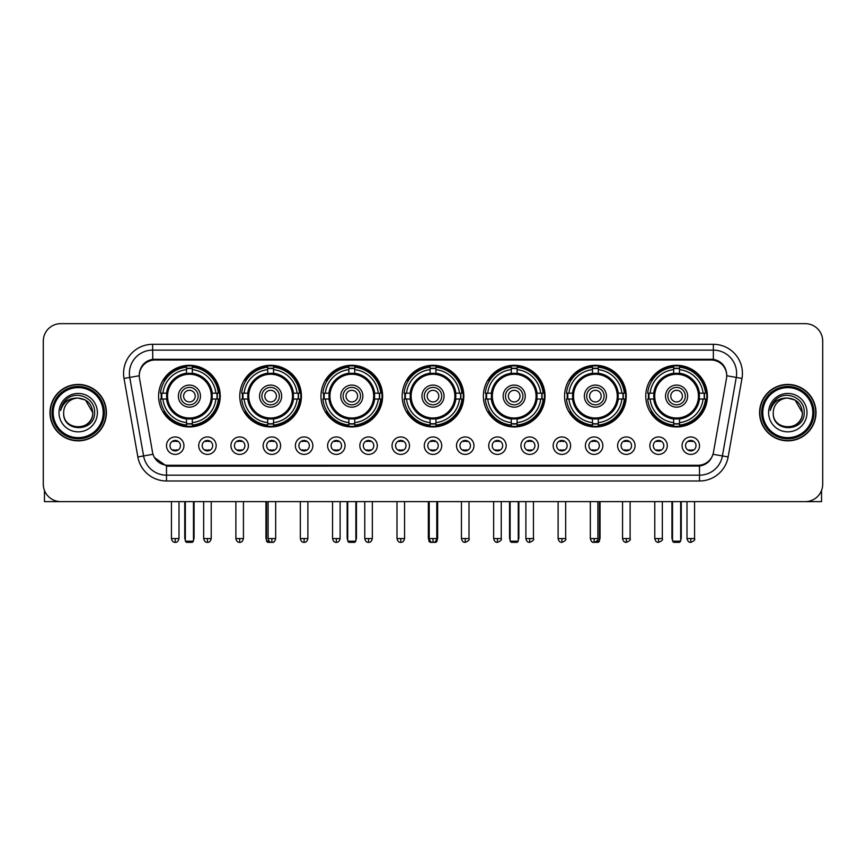 <?xml version="1.0" encoding="UTF-8"?>
<svg xmlns="http://www.w3.org/2000/svg" width="866" height="866" viewBox="0 0 866 866"><rect width="100%" height="100%" fill="white"/><g stroke="black" fill="none" stroke-linecap="round" stroke-linejoin="round"><path stroke-width="1.3" d="M483.369 396.119A30.83 30.83 0 0 0 514.198 426.949A30.83 30.83 0 0 0 545.028 396.119A30.83 30.83 0 0 0 514.198 365.3A30.83 30.83 0 0 0 483.369 396.119M239.774 396.119A30.83 30.83 0 0 0 270.603 426.949A30.83 30.83 0 0 0 301.433 396.119A30.83 30.83 0 0 0 270.603 365.3A30.83 30.83 0 0 0 239.774 396.119M320.972 396.119A30.83 30.83 0 0 0 351.802 426.949A30.83 30.83 0 0 0 382.631 396.119A30.83 30.83 0 0 0 351.802 365.3A30.83 30.83 0 0 0 320.972 396.119M402.17 396.119A30.83 30.83 0 0 0 433 426.949A30.83 30.83 0 0 0 463.83 396.119A30.83 30.83 0 0 0 433 365.3A30.83 30.83 0 0 0 402.17 396.119M564.567 396.119A30.83 30.83 0 0 0 595.397 426.949A30.83 30.83 0 0 0 626.226 396.119A30.83 30.83 0 0 0 595.397 365.3A30.83 30.83 0 0 0 564.567 396.119M645.765 396.119A30.83 30.83 0 0 0 676.595 426.949A30.83 30.83 0 0 0 707.414 396.119A30.83 30.83 0 0 0 676.595 365.3A30.83 30.83 0 0 0 645.765 396.119M158.586 396.119A30.83 30.83 0 0 0 189.405 426.949A30.83 30.83 0 0 0 220.235 396.119A30.83 30.83 0 0 0 189.405 365.3A30.83 30.83 0 0 0 158.586 396.119M216.164 445.676A8.725 8.725 0 0 1 207.439 454.401A8.725 8.725 0 0 1 198.715 445.676A8.725 8.725 0 0 1 207.439 436.951A8.725 8.725 0 0 1 216.164 445.676M202.2 445.676A5.239 5.239 0 0 0 207.439 450.915A5.239 5.239 0 0 0 212.679 445.676A5.239 5.239 0 0 0 207.439 440.448A5.239 5.239 0 0 0 202.2 445.676M248.39 445.676A8.725 8.725 0 0 1 239.666 454.401A8.725 8.725 0 0 1 230.941 445.676A8.725 8.725 0 0 1 239.666 436.951A8.725 8.725 0 0 1 248.39 445.676M234.426 445.676A5.239 5.239 0 0 0 239.666 450.915A5.239 5.239 0 0 0 244.894 445.676A5.239 5.239 0 0 0 239.666 440.448A5.239 5.239 0 0 0 234.426 445.676M280.606 445.676A8.725 8.725 0 0 1 271.881 454.401A8.725 8.725 0 0 1 263.156 445.676A8.725 8.725 0 0 1 271.881 436.951A8.725 8.725 0 0 1 280.606 445.676M266.652 445.676A5.239 5.239 0 0 0 271.881 450.915A5.239 5.239 0 0 0 277.12 445.676A5.239 5.239 0 0 0 271.881 440.448A5.239 5.239 0 0 0 266.652 445.676M312.832 445.676A8.725 8.725 0 0 1 304.107 454.401A8.725 8.725 0 0 1 295.382 445.676A8.725 8.725 0 0 1 304.107 436.951A8.725 8.725 0 0 1 312.832 445.676M298.878 445.676A5.239 5.239 0 0 0 304.107 450.915A5.239 5.239 0 0 0 309.346 445.676A5.239 5.239 0 0 0 304.107 440.448A5.239 5.239 0 0 0 298.878 445.676M345.058 445.676A8.725 8.725 0 0 1 336.333 454.401A8.725 8.725 0 0 1 327.608 445.676A8.725 8.725 0 0 1 336.333 436.951A8.725 8.725 0 0 1 345.058 445.676M331.093 445.676A5.239 5.239 0 0 0 336.333 450.915A5.239 5.239 0 0 0 341.561 445.676A5.239 5.239 0 0 0 336.333 440.448A5.239 5.239 0 0 0 331.093 445.676M377.284 445.676A8.725 8.725 0 0 1 368.559 454.401A8.725 8.725 0 0 1 359.834 445.676A8.725 8.725 0 0 1 368.559 436.951A8.725 8.725 0 0 1 377.284 445.676M363.319 445.676A5.239 5.239 0 0 0 368.559 450.915A5.239 5.239 0 0 0 373.787 445.676A5.239 5.239 0 0 0 368.559 440.448A5.239 5.239 0 0 0 363.319 445.676M409.499 445.676A8.725 8.725 0 0 1 400.774 454.401A8.725 8.725 0 0 1 392.049 445.676A8.725 8.725 0 0 1 400.774 436.951A8.725 8.725 0 0 1 409.499 445.676M395.546 445.676A5.239 5.239 0 0 0 400.774 450.915A5.239 5.239 0 0 0 406.013 445.676A5.239 5.239 0 0 0 400.774 440.448A5.239 5.239 0 0 0 395.546 445.676M441.725 445.676A8.725 8.725 0 0 1 433 454.401A8.725 8.725 0 0 1 424.275 445.676A8.725 8.725 0 0 1 433 436.951A8.725 8.725 0 0 1 441.725 445.676M427.761 445.676A5.239 5.239 0 0 0 433 450.915A5.239 5.239 0 0 0 438.239 445.676A5.239 5.239 0 0 0 433 440.448A5.239 5.239 0 0 0 427.761 445.676M473.951 445.676A8.725 8.725 0 0 1 465.226 454.401A8.725 8.725 0 0 1 456.501 445.676A8.725 8.725 0 0 1 465.226 436.951A8.725 8.725 0 0 1 473.951 445.676M459.987 445.676A5.239 5.239 0 0 0 465.226 450.915A5.239 5.239 0 0 0 470.455 445.676A5.239 5.239 0 0 0 465.226 440.448A5.239 5.239 0 0 0 459.987 445.676M506.166 445.676A8.725 8.725 0 0 1 497.441 454.401A8.725 8.725 0 0 1 488.716 445.676A8.725 8.725 0 0 1 497.441 436.951A8.725 8.725 0 0 1 506.166 445.676M492.213 445.676A5.239 5.239 0 0 0 497.441 450.915A5.239 5.239 0 0 0 502.681 445.676A5.239 5.239 0 0 0 497.441 440.448A5.239 5.239 0 0 0 492.213 445.676M538.392 445.676A8.725 8.725 0 0 1 529.667 454.401A8.725 8.725 0 0 1 520.942 445.676A8.725 8.725 0 0 1 529.667 436.951A8.725 8.725 0 0 1 538.392 445.676M524.439 445.676A5.239 5.239 0 0 0 529.667 450.915A5.239 5.239 0 0 0 534.907 445.676A5.239 5.239 0 0 0 529.667 440.448A5.239 5.239 0 0 0 524.439 445.676M570.618 445.676A8.725 8.725 0 0 1 561.893 454.401A8.725 8.725 0 0 1 553.168 445.676A8.725 8.725 0 0 1 561.893 436.951A8.725 8.725 0 0 1 570.618 445.676M556.654 445.676A5.239 5.239 0 0 0 561.893 450.915A5.239 5.239 0 0 0 567.122 445.676A5.239 5.239 0 0 0 561.893 440.448A5.239 5.239 0 0 0 556.654 445.676M602.844 445.676A8.725 8.725 0 0 1 594.119 454.401A8.725 8.725 0 0 1 585.394 445.676A8.725 8.725 0 0 1 594.119 436.951A8.725 8.725 0 0 1 602.844 445.676M588.88 445.676A5.239 5.239 0 0 0 594.119 450.915A5.239 5.239 0 0 0 599.348 445.676A5.239 5.239 0 0 0 594.119 440.448A5.239 5.239 0 0 0 588.88 445.676M635.059 445.676A8.725 8.725 0 0 1 626.335 454.401A8.725 8.725 0 0 1 617.61 445.676A8.725 8.725 0 0 1 626.335 436.951A8.725 8.725 0 0 1 635.059 445.676M621.106 445.676A5.239 5.239 0 0 0 626.335 450.915A5.239 5.239 0 0 0 631.574 445.676A5.239 5.239 0 0 0 626.335 440.448A5.239 5.239 0 0 0 621.106 445.676M667.285 445.676A8.725 8.725 0 0 1 658.561 454.401A8.725 8.725 0 0 1 649.836 445.676A8.725 8.725 0 0 1 658.561 436.951A8.725 8.725 0 0 1 667.285 445.676M653.321 445.676A5.239 5.239 0 0 0 658.561 450.915A5.239 5.239 0 0 0 663.8 445.676A5.239 5.239 0 0 0 658.561 440.448A5.239 5.239 0 0 0 653.321 445.676M699.512 445.676A8.725 8.725 0 0 1 690.787 454.401A8.725 8.725 0 0 1 682.062 445.676A8.725 8.725 0 0 1 690.787 436.951A8.725 8.725 0 0 1 699.512 445.676M685.547 445.676A5.239 5.239 0 0 0 690.787 450.915A5.239 5.239 0 0 0 696.015 445.676A5.239 5.239 0 0 0 690.787 440.448A5.239 5.239 0 0 0 685.547 445.676M183.938 445.676A8.725 8.725 0 0 1 175.213 454.401A8.725 8.725 0 0 1 166.489 445.676A8.725 8.725 0 0 1 175.213 436.951A8.725 8.725 0 0 1 183.938 445.676M169.985 445.676A5.239 5.239 0 0 0 175.213 450.915A5.239 5.239 0 0 0 180.453 445.676A5.239 5.239 0 0 0 175.213 440.448A5.239 5.239 0 0 0 169.985 445.676M139.513 378.431A15.707 15.707 0 0 1 154.971 360.007L711.029 360.007A15.707 15.707 0 0 1 726.487 378.431L713.465 452.301A15.707 15.707 0 0 1 697.996 465.28L168.004 465.28A15.707 15.707 0 0 1 152.535 452.301L139.513 378.431M161.347 399.031A28.21 28.21 0 0 1 161.347 393.218M648.537 399.031A28.21 28.21 0 0 1 648.537 393.218M567.338 399.031A28.21 28.21 0 0 1 567.338 393.218M404.942 399.031A28.21 28.21 0 0 1 404.942 393.218M323.743 399.031A28.21 28.21 0 0 1 323.743 393.218M242.545 399.031A28.21 28.21 0 0 1 242.545 393.218M486.14 399.031A28.21 28.21 0 0 1 486.14 393.218M49.99 412.638A28.21 28.21 0 0 0 78.2 440.848A28.21 28.21 0 0 0 106.41 412.638A28.21 28.21 0 0 0 78.2 384.428A28.21 28.21 0 0 0 49.99 412.638M759.59 412.638A28.21 28.21 0 0 0 787.8 440.848A28.21 28.21 0 0 0 816.01 412.638A28.21 28.21 0 0 0 787.8 384.428A28.21 28.21 0 0 0 759.59 412.638M139.339 373.387L139.296 375.736L139.339 373.387C140.552 365.647 144.99 360.96 152.643 359.303L713.357 359.303C720.999 360.949 725.437 365.636 726.661 373.387L726.704 375.736M152.643 344.3L713.357 344.3A29.087 29.087 0 0 1 741.989 378.431L728.144 456.956A29.087 29.087 0 0 1 699.501 480.987L166.499 480.987A29.087 29.087 0 0 1 137.856 456.956L124.011 378.431A29.087 29.087 0 0 1 152.643 344.3L152.643 350.113L713.357 350.113A23.263 23.263 0 0 1 736.262 377.424L722.417 455.938A23.263 23.263 0 0 1 699.501 475.174L166.499 475.174A23.263 23.263 0 0 1 143.583 455.938L129.738 377.424A23.263 23.263 0 0 1 152.643 350.113L152.773 359.282M143.529 364.077L147.707 360.916M147.848 360.841L151.907 359.433M699.501 480.987L699.501 466.049C706.418 464.901 710.889 460.972 712.924 454.271C710.899 460.972 706.429 464.89 699.501 466.049L168.307 466.157L166.499 466.049L154.245 457.432M725.156 367.996L726.661 373.387M822.7 341.096A17.45 17.45 0 0 0 805.25 323.657L60.75 323.657A17.45 17.45 0 0 0 43.3 341.096L43.3 484.181A17.45 17.45 0 0 0 60.75 501.63L805.25 501.63A17.45 17.45 0 0 0 822.7 484.181L822.7 341.096L822.7 484.181M712.989 454.282L722.417 455.938L736.262 377.424L741.989 378.431M43.3 341.096L43.3 484.181M805.25 323.657L60.75 323.657M60.75 501.63L805.25 501.63M44.458 490.448L44.458 501.63L111.931 501.63M103.206 412.638A25.006 25.006 0 0 0 78.2 387.632A25.006 25.006 0 0 0 53.183 412.638A25.006 25.006 0 0 0 78.2 437.655A25.006 25.006 0 0 0 103.206 412.638M104.375 412.638A26.175 26.175 0 0 0 78.2 386.463A26.175 26.175 0 0 0 52.025 412.638A26.175 26.175 0 0 0 78.2 438.813A26.175 26.175 0 0 0 104.375 412.638M106.117 412.638A27.918 27.918 0 0 0 78.2 384.72A27.918 27.918 0 0 0 50.282 412.638A27.918 27.918 0 0 0 78.2 440.567A27.918 27.918 0 0 0 106.117 412.638M92.738 412.638C91.872 403.805 87.033 398.966 78.2 398.1L85.474 400.049L92.738 412.638L85.474 400.049L78.2 398.1L85.474 400.049L92.738 412.638L85.474 400.049L78.2 398.1L85.474 400.049L92.738 412.638C93.625 431.398 62.763 431.398 63.662 412.638C62.363 432.827 95.26 432.372 94.578 412.638C95.661 398.793 77.507 389.992 67.05 398.912C63.402 401.954 61.27 405.829 60.642 410.527C63.38 401.867 69.237 397.721 78.2 398.1L85.474 400.049L92.738 412.638C93.625 431.398 62.763 431.398 63.662 412.638C62.763 431.398 93.625 431.398 92.738 412.638C93.625 431.398 62.763 431.398 63.662 412.638C62.763 431.398 93.625 431.398 92.738 412.638C93.625 431.398 62.763 431.398 63.662 412.638C62.763 431.398 93.625 431.398 92.738 412.638C93.625 431.398 62.763 431.398 63.662 412.638C62.763 431.398 93.625 431.398 92.738 412.638C93.625 431.398 62.763 431.398 63.662 412.638C62.763 431.398 93.625 431.398 92.738 412.638C93.625 431.398 62.763 431.398 63.662 412.638C62.763 431.398 93.625 431.398 92.738 412.638C93.625 431.398 62.763 431.398 63.662 412.638A14.538 14.538 0 0 1 78.2 398.1L85.474 400.049L92.738 412.638C93.322 423.929 78.806 431.43 69.951 424.621M59.007 412.638A19.193 19.193 0 0 0 78.2 431.842A19.193 19.193 0 0 0 97.393 412.638A19.193 19.193 0 0 0 78.2 393.445A19.193 19.193 0 0 0 59.007 412.638M67.039 398.912L62.753 404.011M62.493 404.509L62.872 403.805L62.493 404.509M212.018 399.031A22.797 22.797 0 0 0 192.317 373.506L192.317 373.506A22.797 22.797 0 0 0 166.792 399.031A22.797 22.797 0 0 0 212.018 399.031L212.018 399.031A22.797 22.797 0 0 1 192.317 418.733L192.317 422.608A26.64 26.64 0 0 0 215.894 399.031L218.34 399.031A29.087 29.087 0 0 1 192.317 425.065L192.317 422.608M161.931 399.031A27.625 27.625 0 0 1 161.931 393.218M192.317 368.645A27.625 27.625 0 0 0 186.504 368.645M216.879 393.218A27.625 27.625 0 0 1 216.879 399.031M215.894 393.218L218.34 393.218A29.087 29.087 0 0 0 192.317 367.184L192.317 373.235A23.068 23.068 0 0 1 212.3 393.218L215.894 393.218A26.64 26.64 0 0 0 192.317 369.641M162.927 399.031L160.47 399.031A29.087 29.087 0 0 0 186.504 425.065L186.504 419.014A23.068 23.068 0 0 1 166.521 399.031L162.927 399.031A26.64 26.64 0 0 0 186.504 422.608M215.894 399.031L212.3 399.031A23.068 23.068 0 0 1 192.317 419.014L192.317 418.733M166.792 399.031L166.792 399.031A22.797 22.797 0 0 0 186.504 418.733M192.317 423.593A27.625 27.625 0 0 1 186.504 423.593M186.504 369.641L186.504 367.184A29.087 29.087 0 0 0 160.47 393.218L166.521 393.218A23.068 23.068 0 0 1 186.504 373.235L186.504 369.641A26.64 26.64 0 0 0 162.927 393.218M211.282 396.119A21.866 21.866 0 0 1 189.405 417.997A21.866 21.866 0 0 1 167.539 396.119A21.866 21.866 0 0 1 189.405 374.253A21.866 21.866 0 0 1 211.282 396.119M200.457 396.119A11.052 11.052 0 0 0 189.405 385.078A11.052 11.052 0 0 0 178.353 396.119A11.052 11.052 0 0 0 189.405 407.172A11.052 11.052 0 0 0 200.457 396.119M198.13 396.119A8.725 8.725 0 0 0 189.405 387.394A8.725 8.725 0 0 0 180.68 396.119A8.725 8.725 0 0 0 189.405 404.844A8.725 8.725 0 0 0 198.13 396.119M195.229 396.119A5.813 5.813 0 0 1 189.405 401.943A5.813 5.813 0 0 1 183.592 396.119A5.813 5.813 0 0 1 189.405 390.306A5.813 5.813 0 0 1 195.229 396.119A5.813 5.813 0 0 1 189.405 401.943A5.813 5.813 0 0 1 183.592 396.119A5.813 5.813 0 0 1 189.405 390.306A5.813 5.813 0 0 1 195.229 396.119M164.93 380.423L163.555 380.423A30.245 30.245 0 0 1 219.65 396.119A30.245 30.245 0 0 1 163.555 411.826L164.93 411.826M185.335 501.63L185.335 541.185L193.475 541.185L193.475 501.63M185.335 541.185L186.504 542.343L192.317 542.343L193.475 541.185M293.217 399.031A22.797 22.797 0 0 0 273.515 373.506L273.515 373.506A22.797 22.797 0 0 0 247.99 399.031A22.797 22.797 0 0 0 293.217 399.031L293.217 399.031A22.797 22.797 0 0 1 273.515 418.733L273.515 422.608A26.64 26.64 0 0 0 297.081 399.031L299.539 399.031A29.087 29.087 0 0 1 273.515 425.065L273.515 422.608M243.13 399.031A27.625 27.625 0 0 1 243.13 393.218M273.515 368.645A27.625 27.625 0 0 0 267.702 368.645M298.077 393.218A27.625 27.625 0 0 1 298.077 399.031M297.081 393.218L299.539 393.218A29.087 29.087 0 0 0 273.515 367.184L273.515 373.235A23.068 23.068 0 0 1 293.498 393.218L297.081 393.218A26.64 26.64 0 0 0 273.515 369.641M244.125 399.031L241.668 399.031A29.087 29.087 0 0 0 267.702 425.065L267.702 419.014A23.068 23.068 0 0 1 247.719 399.031L244.125 399.031A26.64 26.64 0 0 0 267.702 422.608M297.081 399.031L293.498 399.031A23.068 23.068 0 0 1 273.515 419.014L273.515 418.733M247.99 399.031L247.99 399.031A22.797 22.797 0 0 0 267.702 418.733M273.515 423.593A27.625 27.625 0 0 1 267.702 423.593M267.702 369.641L267.702 367.184A29.087 29.087 0 0 0 241.668 393.218L247.719 393.218A23.068 23.068 0 0 1 267.702 373.235L267.702 369.641A26.64 26.64 0 0 0 244.125 393.218M292.481 396.119A21.866 21.866 0 0 1 270.603 417.997A21.866 21.866 0 0 1 248.737 396.119A21.866 21.866 0 0 1 270.603 374.253A21.866 21.866 0 0 1 292.481 396.119M281.656 396.119A11.052 11.052 0 0 0 270.603 385.078A11.052 11.052 0 0 0 259.551 396.119A11.052 11.052 0 0 0 270.603 407.172A11.052 11.052 0 0 0 281.656 396.119M279.328 396.119A8.725 8.725 0 0 0 270.603 387.394A8.725 8.725 0 0 0 261.878 396.119A8.725 8.725 0 0 0 270.603 404.844A8.725 8.725 0 0 0 279.328 396.119M276.427 396.119A5.813 5.813 0 0 1 270.603 401.943A5.813 5.813 0 0 1 264.79 396.119A5.813 5.813 0 0 1 270.603 390.306A5.813 5.813 0 0 1 276.427 396.119M246.128 380.423L244.753 380.423A30.245 30.245 0 0 1 300.848 396.119A30.245 30.245 0 0 1 244.753 411.826L246.128 411.826M266.533 501.63L266.533 541.185L269.153 541.185M266.533 541.185L267.702 542.343L273.515 542.343L274.674 541.185M374.415 399.031A22.797 22.797 0 0 0 354.714 373.506L354.714 373.506A22.797 22.797 0 0 0 329.188 399.031A22.797 22.797 0 0 0 374.415 399.031L374.415 399.031A22.797 22.797 0 0 1 354.714 418.733L354.714 422.608A26.64 26.64 0 0 0 378.28 399.031L380.737 399.031A29.087 29.087 0 0 1 354.714 425.065L354.714 422.608M324.328 399.031A27.625 27.625 0 0 1 324.328 393.218M354.714 368.645A27.625 27.625 0 0 0 348.89 368.645M379.276 393.218A27.625 27.625 0 0 1 379.276 399.031M378.28 393.218L380.737 393.218A29.087 29.087 0 0 0 354.714 367.184L354.714 373.235A23.068 23.068 0 0 1 374.697 393.218L378.28 393.218A26.64 26.64 0 0 0 354.714 369.641M325.324 399.031L322.866 399.031A29.087 29.087 0 0 0 348.89 425.065L348.89 419.014A23.068 23.068 0 0 1 328.918 399.031L325.324 399.031A26.64 26.64 0 0 0 348.89 422.608M378.28 399.031L374.697 399.031A23.068 23.068 0 0 1 354.714 419.014L354.714 418.733M329.188 399.031L329.188 399.031A22.797 22.797 0 0 0 348.89 418.733M354.714 423.593A27.625 27.625 0 0 1 348.89 423.593M348.89 369.641L348.89 367.184A29.087 29.087 0 0 0 322.866 393.218L328.918 393.218A23.068 23.068 0 0 1 348.89 373.235L348.89 369.641A26.64 26.64 0 0 0 325.324 393.218M373.668 396.119A21.866 21.866 0 0 1 351.802 417.997A21.866 21.866 0 0 1 329.935 396.119A21.866 21.866 0 0 1 351.802 374.253A21.866 21.866 0 0 1 373.668 396.119M362.854 396.119A11.052 11.052 0 0 0 351.802 385.078A11.052 11.052 0 0 0 340.749 396.119A11.052 11.052 0 0 0 351.802 407.172A11.052 11.052 0 0 0 362.854 396.119M360.527 396.119A8.725 8.725 0 0 0 351.802 387.394A8.725 8.725 0 0 0 343.077 396.119A8.725 8.725 0 0 0 351.802 404.844A8.725 8.725 0 0 0 360.527 396.119M357.615 396.119A5.813 5.813 0 0 1 351.802 401.943A5.813 5.813 0 0 1 345.989 396.119A5.813 5.813 0 0 1 351.802 390.306A5.813 5.813 0 0 1 357.615 396.119A5.813 5.813 0 0 1 351.802 401.943A5.813 5.813 0 0 1 345.989 396.119A5.813 5.813 0 0 1 351.802 390.306A5.813 5.813 0 0 1 357.615 396.119M327.326 380.423L325.952 380.423A30.245 30.245 0 0 1 382.047 396.119A30.245 30.245 0 0 1 325.952 411.826L327.326 411.826M347.731 501.63L347.731 541.185L355.872 541.185L355.872 501.63M347.731 541.185L348.89 542.343L354.714 542.343L355.872 541.185M455.613 399.031A22.797 22.797 0 0 0 435.912 373.506L435.912 373.506A22.797 22.797 0 0 0 410.387 399.031A22.797 22.797 0 0 0 455.613 399.031L455.613 399.031A22.797 22.797 0 0 1 435.912 418.733L435.912 422.608A26.64 26.64 0 0 0 459.478 399.031L461.935 399.031A29.087 29.087 0 0 1 435.912 425.065L435.912 422.608M405.526 399.031A27.625 27.625 0 0 1 405.526 393.218M435.912 368.645A27.625 27.625 0 0 0 430.088 368.645M460.474 393.218A27.625 27.625 0 0 1 460.474 399.031M459.478 393.218L461.935 393.218A29.087 29.087 0 0 0 435.912 367.184L435.912 373.235A23.068 23.068 0 0 1 455.884 393.218L459.478 393.218A26.64 26.64 0 0 0 435.912 369.641M406.522 399.031L404.065 399.031A29.087 29.087 0 0 0 430.088 425.065L430.088 419.014A23.068 23.068 0 0 1 410.116 399.031L406.522 399.031A26.64 26.64 0 0 0 430.088 422.608M459.478 399.031L455.884 399.031A23.068 23.068 0 0 1 435.912 419.014L435.912 418.733M410.387 399.031L410.387 399.031A22.797 22.797 0 0 0 430.088 418.733M435.912 423.593A27.625 27.625 0 0 1 430.088 423.593M430.088 369.641L430.088 367.184A29.087 29.087 0 0 0 404.065 393.218L410.116 393.218A23.068 23.068 0 0 1 430.088 373.235L430.088 369.641A26.64 26.64 0 0 0 406.522 393.218M454.866 396.119A21.866 21.866 0 0 1 433 417.997A21.866 21.866 0 0 1 411.134 396.119A21.866 21.866 0 0 1 433 374.253A21.866 21.866 0 0 1 454.866 396.119M444.052 396.119A11.052 11.052 0 0 0 433 385.078A11.052 11.052 0 0 0 421.948 396.119A11.052 11.052 0 0 0 433 407.172A11.052 11.052 0 0 0 444.052 396.119M441.725 396.119A8.725 8.725 0 0 0 433 387.394A8.725 8.725 0 0 0 424.275 396.119A8.725 8.725 0 0 0 433 404.844A8.725 8.725 0 0 0 441.725 396.119M438.813 396.119A5.813 5.813 0 0 1 433 401.943A5.813 5.813 0 0 1 427.187 396.119A5.813 5.813 0 0 1 433 390.306A5.813 5.813 0 0 1 438.813 396.119A5.813 5.813 0 0 1 433 401.943A5.813 5.813 0 0 1 427.187 396.119A5.813 5.813 0 0 1 433 390.306A5.813 5.813 0 0 1 438.813 396.119M408.525 380.423L407.15 380.423A30.245 30.245 0 0 1 463.245 396.119A30.245 30.245 0 0 1 407.15 411.826L408.525 411.826M428.93 501.63L428.93 541.185L430.272 541.185M435.728 541.185L437.07 541.185L437.07 501.63M428.93 541.185L430.088 542.343L435.912 542.343L437.07 541.185M536.812 399.031A22.797 22.797 0 0 0 517.11 373.506L517.11 373.506A22.797 22.797 0 0 0 491.585 399.031A22.797 22.797 0 0 0 536.812 399.031L536.812 399.031A22.797 22.797 0 0 1 517.11 418.733L517.11 422.608A26.64 26.64 0 0 0 540.676 399.031L543.134 399.031A29.087 29.087 0 0 1 517.11 425.065L517.11 422.608M486.724 399.031A27.625 27.625 0 0 1 486.724 393.218M517.11 368.645A27.625 27.625 0 0 0 511.286 368.645M541.672 393.218A27.625 27.625 0 0 1 541.672 399.031M540.676 393.218L543.134 393.218A29.087 29.087 0 0 0 517.11 367.184L517.11 373.235A23.068 23.068 0 0 1 537.082 393.218L540.676 393.218A26.64 26.64 0 0 0 517.11 369.641M487.72 399.031L485.263 399.031A29.087 29.087 0 0 0 511.286 425.065L511.286 419.014A23.068 23.068 0 0 1 491.303 399.031L487.72 399.031A26.64 26.64 0 0 0 511.286 422.608M540.676 399.031L537.082 399.031A23.068 23.068 0 0 1 517.11 419.014L517.11 418.733M491.585 399.031L491.585 399.031A22.797 22.797 0 0 0 511.286 418.733M517.11 423.593A27.625 27.625 0 0 1 511.286 423.593M511.286 369.641L511.286 367.184A29.087 29.087 0 0 0 485.263 393.218L491.303 393.218A23.068 23.068 0 0 1 511.286 373.235L511.286 369.641A26.64 26.64 0 0 0 487.72 393.218M536.065 396.119A21.866 21.866 0 0 1 514.198 417.997A21.866 21.866 0 0 1 492.332 396.119A21.866 21.866 0 0 1 514.198 374.253A21.866 21.866 0 0 1 536.065 396.119M525.251 396.119A11.052 11.052 0 0 0 514.198 385.078A11.052 11.052 0 0 0 503.146 396.119A11.052 11.052 0 0 0 514.198 407.172A11.052 11.052 0 0 0 525.251 396.119M522.923 396.119A8.725 8.725 0 0 0 514.198 387.394A8.725 8.725 0 0 0 505.473 396.119A8.725 8.725 0 0 0 514.198 404.844A8.725 8.725 0 0 0 522.923 396.119M520.011 396.119A5.813 5.813 0 0 1 514.198 401.943A5.813 5.813 0 0 1 508.385 396.119A5.813 5.813 0 0 1 514.198 390.306A5.813 5.813 0 0 1 520.011 396.119M489.723 380.423L488.348 380.423A30.245 30.245 0 0 1 544.443 396.119A30.245 30.245 0 0 1 488.348 411.826L489.723 411.826M510.128 501.63L510.128 541.185L518.269 541.185L518.269 501.63M510.128 541.185L511.286 542.343L517.11 542.343L518.269 541.185M618.01 399.031A22.797 22.797 0 0 0 598.298 373.506L598.298 373.506A22.797 22.797 0 0 0 572.783 399.031A22.797 22.797 0 0 0 618.01 399.031L618.01 399.031A22.797 22.797 0 0 1 598.298 418.733L598.298 422.608A26.64 26.64 0 0 0 621.875 399.031L624.332 399.031A29.087 29.087 0 0 1 598.298 425.065L598.298 422.608M567.923 399.031A27.625 27.625 0 0 1 567.923 393.218M598.298 368.645A27.625 27.625 0 0 0 592.485 368.645M622.87 393.218A27.625 27.625 0 0 1 622.87 399.031M621.875 393.218L624.332 393.218A29.087 29.087 0 0 0 598.298 367.184L598.298 373.235A23.068 23.068 0 0 1 618.281 393.218L621.875 393.218A26.64 26.64 0 0 0 598.298 369.641M568.919 399.031L566.461 399.031A29.087 29.087 0 0 0 592.485 425.065L592.485 419.014A23.068 23.068 0 0 1 572.502 399.031L568.919 399.031A26.64 26.64 0 0 0 592.485 422.608M621.875 399.031L618.281 399.031A23.068 23.068 0 0 1 598.298 419.014L598.298 418.733M572.783 399.031L572.783 399.031A22.797 22.797 0 0 0 592.485 418.733M598.298 423.593A27.625 27.625 0 0 1 592.485 423.593M592.485 369.641L592.485 367.184A29.087 29.087 0 0 0 566.461 393.218L572.502 393.218A23.068 23.068 0 0 1 592.485 373.235L592.485 369.641A26.64 26.64 0 0 0 568.919 393.218M617.263 396.119A21.866 21.866 0 0 1 595.397 417.997A21.866 21.866 0 0 1 573.519 396.119A21.866 21.866 0 0 1 595.397 374.253A21.866 21.866 0 0 1 617.263 396.119M606.449 396.119A11.052 11.052 0 0 0 595.397 385.078A11.052 11.052 0 0 0 584.344 396.119A11.052 11.052 0 0 0 595.397 407.172A11.052 11.052 0 0 0 606.449 396.119M604.122 396.119A8.725 8.725 0 0 0 595.397 387.394A8.725 8.725 0 0 0 586.672 396.119A8.725 8.725 0 0 0 595.397 404.844A8.725 8.725 0 0 0 604.122 396.119M601.21 396.119A5.813 5.813 0 0 1 595.397 401.943A5.813 5.813 0 0 1 589.573 396.119A5.813 5.813 0 0 1 595.397 390.306A5.813 5.813 0 0 1 601.21 396.119A5.813 5.813 0 0 1 595.397 401.943A5.813 5.813 0 0 1 589.573 396.119A5.813 5.813 0 0 1 595.397 390.306A5.813 5.813 0 0 1 601.21 396.119M570.921 380.423L569.547 380.423A30.245 30.245 0 0 1 625.642 396.119A30.245 30.245 0 0 1 569.547 411.826L570.921 411.826M596.847 541.185L599.467 541.185L599.467 501.63M591.326 541.185L592.485 542.343L598.298 542.343L599.467 541.185M699.208 399.031A22.797 22.797 0 0 0 679.496 373.506L679.496 373.506A22.797 22.797 0 0 0 653.982 399.031A22.797 22.797 0 0 0 699.208 399.031L699.208 399.031A22.797 22.797 0 0 1 679.496 418.733L679.496 422.608A26.64 26.64 0 0 0 703.073 399.031L705.53 399.031A29.087 29.087 0 0 1 679.496 425.065L679.496 422.608M649.121 399.031A27.625 27.625 0 0 1 649.121 393.218M679.496 368.645A27.625 27.625 0 0 0 673.683 368.645M704.069 393.218A27.625 27.625 0 0 1 704.069 399.031M703.073 393.218L705.53 393.218A29.087 29.087 0 0 0 679.496 367.184L679.496 373.235A23.068 23.068 0 0 1 699.479 393.218L703.073 393.218A26.64 26.64 0 0 0 679.496 369.641M650.106 399.031L647.66 399.031A29.087 29.087 0 0 0 673.683 425.065L673.683 419.014A23.068 23.068 0 0 1 653.7 399.031L650.106 399.031A26.64 26.64 0 0 0 673.683 422.608M703.073 399.031L699.479 399.031A23.068 23.068 0 0 1 679.496 419.014L679.496 418.733M653.982 399.031L653.982 399.031A22.797 22.797 0 0 0 673.683 418.733M679.496 423.593A27.625 27.625 0 0 1 673.683 423.593M673.683 369.641L673.683 367.184A29.087 29.087 0 0 0 647.66 393.218L653.7 393.218A23.068 23.068 0 0 1 673.683 373.235L673.683 369.641A26.64 26.64 0 0 0 650.106 393.218M698.461 396.119A21.866 21.866 0 0 1 676.595 417.997A21.866 21.866 0 0 1 654.718 396.119A21.866 21.866 0 0 1 676.595 374.253A21.866 21.866 0 0 1 698.461 396.119M687.647 396.119A11.052 11.052 0 0 0 676.595 385.078A11.052 11.052 0 0 0 665.543 396.119A11.052 11.052 0 0 0 676.595 407.172A11.052 11.052 0 0 0 687.647 396.119M685.32 396.119A8.725 8.725 0 0 0 676.595 387.394A8.725 8.725 0 0 0 667.87 396.119A8.725 8.725 0 0 0 676.595 404.844A8.725 8.725 0 0 0 685.32 396.119M682.408 396.119A5.813 5.813 0 0 1 676.595 401.943A5.813 5.813 0 0 1 670.771 396.119A5.813 5.813 0 0 1 676.595 390.306A5.813 5.813 0 0 1 682.408 396.119A5.813 5.813 0 0 0 676.595 390.306A5.813 5.813 0 0 0 670.771 396.119A5.813 5.813 0 0 1 676.595 390.306M652.109 380.423L650.745 380.423A30.245 30.245 0 0 1 706.84 396.119A30.245 30.245 0 0 1 650.745 411.826L652.109 411.826M672.525 501.63L672.525 541.185L680.665 541.185L680.665 501.63M672.525 541.185L673.683 542.343L679.496 542.343L680.665 541.185M173.471 450.612L173.471 449.79A4.46 4.46 0 0 0 176.956 449.79L176.956 450.612M176.956 440.74L176.956 441.573A4.46 4.46 0 0 0 173.471 441.573L173.471 440.74M821.542 490.448L821.542 501.63L754.07 501.63M812.817 412.638A25.006 25.006 0 0 0 787.8 387.632A25.006 25.006 0 0 0 762.794 412.638A25.006 25.006 0 0 0 787.8 437.655A25.006 25.006 0 0 0 812.817 412.638M813.975 412.638A26.175 26.175 0 0 0 787.8 386.463A26.175 26.175 0 0 0 761.625 412.638A26.175 26.175 0 0 0 787.8 438.813A26.175 26.175 0 0 0 813.975 412.638M815.718 412.638A27.918 27.918 0 0 0 787.8 384.72A27.918 27.918 0 0 0 759.883 412.638A27.918 27.918 0 0 0 787.8 440.567A27.918 27.918 0 0 0 815.718 412.638M773.262 412.638A14.538 14.538 0 0 1 787.8 398.1L795.075 400.049L802.338 412.638L795.075 400.049L787.8 398.1L795.075 400.049L802.338 412.638L795.075 400.049L787.8 398.1L795.075 400.049L802.338 412.638L795.075 400.049L787.8 398.1L795.075 400.049L802.338 412.638C803.237 431.398 772.375 431.398 773.262 412.638C771.963 432.827 804.86 432.372 804.178 412.638C805.261 398.793 787.107 389.992 776.65 398.912C773.002 401.954 770.87 405.829 770.242 410.527C772.981 401.867 778.837 397.721 787.8 398.1L795.075 400.049L802.338 412.638C803.237 431.398 772.375 431.398 773.262 412.638C772.375 431.398 803.237 431.398 802.338 412.638C803.237 431.398 772.375 431.398 773.262 412.638C772.375 431.398 803.237 431.398 802.338 412.638C803.237 431.398 772.375 431.398 773.262 412.638C772.375 431.398 803.237 431.398 802.338 412.638C803.237 431.398 772.375 431.398 773.262 412.638C772.375 431.398 803.237 431.398 802.338 412.638C803.237 431.398 772.375 431.398 773.262 412.638C772.375 431.398 803.237 431.398 802.338 412.638C802.923 423.929 788.406 431.43 779.552 424.621M787.8 398.1C796.633 398.966 801.483 403.805 802.338 412.638M768.607 412.638A19.193 19.193 0 0 0 787.8 431.842A19.193 19.193 0 0 0 806.993 412.638A19.193 19.193 0 0 0 787.8 393.445A19.193 19.193 0 0 0 768.607 412.638M776.65 398.912L772.364 404.011M772.093 404.509L772.483 403.805M205.697 450.612L205.697 449.79A4.46 4.46 0 0 0 209.182 449.79L209.182 450.612M209.182 440.74L209.182 441.573A4.46 4.46 0 0 0 205.697 441.573L205.697 440.74M237.923 450.612L237.923 449.79A4.46 4.46 0 0 0 241.408 449.79L241.408 450.612M241.408 440.74L241.408 441.573A4.46 4.46 0 0 0 237.923 441.573L237.923 440.74M270.138 450.612L270.138 449.79A4.46 4.46 0 0 0 273.634 449.79L273.634 450.612M273.634 440.74L273.634 441.573A4.46 4.46 0 0 0 270.138 441.573L270.138 440.74M302.364 450.612L302.364 449.79A4.46 4.46 0 0 0 305.85 449.79L305.85 450.612M305.85 440.74L305.85 441.573A4.46 4.46 0 0 0 302.364 441.573L302.364 440.74M334.59 450.612L334.59 449.79A4.46 4.46 0 0 0 338.076 449.79L338.076 450.612M338.076 440.74L338.076 441.573A4.46 4.46 0 0 0 334.59 441.573L334.59 440.74M366.805 450.612L366.805 449.79A4.46 4.46 0 0 0 370.302 449.79L370.302 450.612M370.302 440.74L370.302 441.573A4.46 4.46 0 0 0 366.805 441.573L366.805 440.74M399.031 450.612L399.031 449.79A4.46 4.46 0 0 0 402.517 449.79L402.517 450.612M402.517 440.74L402.517 441.573A4.46 4.46 0 0 0 399.031 441.573L399.031 440.74M431.257 450.612L431.257 449.79A4.46 4.46 0 0 0 434.743 449.79L434.743 450.612M434.743 440.74L434.743 441.573A4.46 4.46 0 0 0 431.257 441.573L431.257 440.74M463.483 450.612L463.483 449.79A4.46 4.46 0 0 0 466.969 449.79L466.969 450.612M466.969 440.74L466.969 441.573A4.46 4.46 0 0 0 463.483 441.573L463.483 440.74M495.698 450.612L495.698 449.79A4.46 4.46 0 0 0 499.195 449.79L499.195 450.612M499.195 440.74L499.195 441.573A4.46 4.46 0 0 0 495.698 441.573L495.698 440.74M527.924 450.612L527.924 449.79A4.46 4.46 0 0 0 531.41 449.79L531.41 450.612M531.41 440.74L531.41 441.573A4.46 4.46 0 0 0 527.924 441.573L527.924 440.74M560.15 450.612L560.15 449.79A4.46 4.46 0 0 0 563.636 449.79L563.636 450.612M563.636 440.74L563.636 441.573A4.46 4.46 0 0 0 560.15 441.573L560.15 440.74M592.366 450.612L592.366 449.79A4.46 4.46 0 0 0 595.862 449.79L595.862 450.612M595.862 440.74L595.862 441.573A4.46 4.46 0 0 0 592.366 441.573L592.366 440.74M624.592 450.612L624.592 449.79A4.46 4.46 0 0 0 628.077 449.79L628.077 450.612M628.077 440.74L628.077 441.573A4.46 4.46 0 0 0 624.592 441.573L624.592 440.74M656.818 450.612L656.818 449.79A4.46 4.46 0 0 0 660.303 449.79L660.303 450.612M660.303 440.74L660.303 441.573A4.46 4.46 0 0 0 656.818 441.573L656.818 440.74M689.044 450.612L689.044 449.79A4.46 4.46 0 0 0 692.529 449.79L692.529 450.612M692.529 440.74L692.529 441.573A4.46 4.46 0 0 0 689.044 441.573L689.044 440.74M713.357 344.3L713.357 359.303M124.011 378.431L129.738 377.424A23.263 23.263 0 0 1 129.38 373.387M129.738 377.424L139.274 375.736M166.499 480.987L166.499 466.049M137.856 456.956L153.011 454.282M726.726 375.736L736.262 377.424M722.417 455.938L728.144 456.956M184.75 501.63L184.75 537.699L185.335 537.699M189.405 401.943A5.813 5.813 0 0 1 183.592 396.119A5.813 5.813 0 0 1 189.405 390.306M193.475 537.699L194.06 537.699L194.06 501.63M186.504 423.864A27.885 27.885 0 0 0 192.317 423.864M217.149 399.031A27.885 27.885 0 0 0 217.149 393.218M192.317 368.386A27.885 27.885 0 0 0 186.504 368.386M265.949 501.63L265.949 537.699L266.533 537.699M270.603 401.943A5.813 5.813 0 0 1 264.79 396.119A5.813 5.813 0 0 1 270.603 390.306M267.702 423.864A27.885 27.885 0 0 0 273.515 423.864M298.337 399.031A27.885 27.885 0 0 0 298.337 393.218M273.515 368.386A27.885 27.885 0 0 0 267.702 368.386M347.147 501.63L347.147 537.699L347.731 537.699M355.872 537.699L356.456 537.699L356.456 501.63M348.89 423.864A27.885 27.885 0 0 0 354.714 423.864M379.535 399.031A27.885 27.885 0 0 0 379.535 393.218M354.714 368.386A27.885 27.885 0 0 0 348.89 368.386M428.345 501.63L428.345 537.699L428.93 537.699M433 401.943A5.813 5.813 0 0 1 427.187 396.119M437.07 537.699L437.655 537.699L437.655 501.63M430.088 423.864A27.885 27.885 0 0 0 435.912 423.864M460.734 399.031A27.885 27.885 0 0 0 460.734 393.218M435.912 368.386A27.885 27.885 0 0 0 430.088 368.386M509.544 501.63L509.544 537.699L510.128 537.699M514.198 401.943A5.813 5.813 0 0 1 508.385 396.119A5.813 5.813 0 0 1 514.198 390.306M518.269 537.699L518.853 537.699L518.853 501.63M511.286 423.864A27.885 27.885 0 0 0 517.11 423.864M541.932 399.031A27.885 27.885 0 0 0 541.932 393.218M517.11 368.386A27.885 27.885 0 0 0 511.286 368.386M599.467 537.699L600.051 537.699L600.051 501.63M592.485 423.864A27.885 27.885 0 0 0 598.298 423.864M623.13 399.031A27.885 27.885 0 0 0 623.13 393.218M598.298 368.386A27.885 27.885 0 0 0 592.485 368.386M671.94 501.63L671.94 537.699L672.525 537.699M676.595 401.943A5.813 5.813 0 0 1 670.771 396.119M680.665 537.699L681.25 537.699L681.25 501.63M673.683 423.864A27.885 27.885 0 0 0 679.496 423.864M704.329 399.031A27.885 27.885 0 0 0 704.329 393.218M679.496 368.386A27.885 27.885 0 0 0 673.683 368.386M175.213 538.565L171.436 538.565C172.096 541.261 173.352 542.527 175.213 542.343L175.213 538.565L179.002 538.565L179.002 501.63M207.439 538.565L203.662 538.565C204.322 541.261 205.578 542.527 207.439 542.343L207.439 538.565L211.217 538.565L211.217 501.63M239.666 538.565L235.877 538.565C236.537 541.261 237.804 542.527 239.666 542.343L239.666 538.565L243.443 538.565L243.443 501.63M271.881 538.565L268.103 538.565C268.763 541.261 270.03 542.527 271.881 542.343L271.881 538.565L275.669 538.565L275.669 501.63M304.107 538.565L300.329 538.565C300.989 541.261 302.245 542.527 304.107 542.343L304.107 538.565L307.885 538.565L307.885 501.63M336.333 538.565L332.555 538.565C333.215 541.261 334.471 542.527 336.333 542.343L336.333 538.565L340.111 538.565L340.111 501.63M368.559 538.565L364.77 538.565C365.43 541.261 366.697 542.527 368.559 542.343L368.559 538.565L372.337 538.565L372.337 501.63M400.774 538.565L396.996 538.565C397.656 541.261 398.912 542.527 400.774 542.343L400.774 538.565L404.563 538.565L404.563 501.63M433 538.565L429.222 538.565C429.882 541.261 431.138 542.527 433 542.343L433 538.565L436.778 538.565L436.778 501.63M465.226 538.565L461.437 538.565C462.098 541.261 463.364 542.527 465.226 542.343L465.226 538.565L469.004 538.565L469.004 501.63M497.441 538.565L493.663 538.565C494.324 541.261 495.59 542.527 497.441 542.343L497.441 538.565L501.23 538.565L501.23 501.63M529.667 538.565L525.889 538.565C526.55 541.261 527.805 542.527 529.667 542.343L529.667 538.565L533.445 538.565L533.445 501.63M561.893 538.565L558.115 538.565C558.776 541.261 560.031 542.527 561.893 542.343L561.893 538.565L565.671 538.565L565.671 501.63M594.119 538.565L590.331 538.565C590.991 541.261 592.257 542.527 594.119 542.343L594.119 538.565L597.897 538.565L597.897 501.63M626.335 538.565L622.557 538.565C623.217 541.261 624.473 542.527 626.335 542.343L626.335 538.565L630.123 538.565L630.123 501.63M658.561 538.565L654.783 538.565C655.443 541.261 656.699 542.527 658.561 542.343L658.561 538.565L662.338 538.565L662.338 501.63M690.787 538.565L686.998 538.565C687.658 541.261 688.925 542.527 690.787 542.343L690.787 538.565L694.564 538.565L694.564 501.63M184.75 537.699A4.655 4.655 0 0 0 185.335 539.951M193.475 539.951A4.655 4.655 0 0 0 194.06 537.699M265.949 537.699A4.655 4.655 0 0 0 266.533 539.951M347.147 537.699A4.655 4.655 0 0 0 347.731 539.951M355.872 539.951A4.655 4.655 0 0 0 356.456 537.699M428.345 537.699A4.655 4.655 0 0 0 428.93 539.951M437.07 539.951A4.655 4.655 0 0 0 437.655 537.699M509.544 537.699A4.655 4.655 0 0 0 510.128 539.951M518.269 539.951A4.655 4.655 0 0 0 518.853 537.699M599.467 539.951A4.655 4.655 0 0 0 600.051 537.699M671.94 537.699A4.655 4.655 0 0 0 672.525 539.951M680.665 539.951A4.655 4.655 0 0 0 681.25 537.699M171.436 538.565L171.436 501.63M179.002 538.565C178.342 541.261 177.075 542.527 175.213 542.343M203.662 538.565L203.662 501.63M211.217 538.565C210.557 541.261 209.301 542.527 207.439 542.343M235.877 538.565L235.877 501.63M243.443 538.565C242.783 541.261 241.527 542.527 239.666 542.343M268.103 538.565L268.103 501.63M275.669 538.565C275.009 541.261 273.743 542.527 271.881 542.343M300.329 538.565L300.329 501.63M307.885 538.565C307.224 541.261 305.969 542.527 304.107 542.343M332.555 538.565L332.555 501.63M340.111 538.565C339.45 541.261 338.195 542.527 336.333 542.343M364.77 538.565L364.77 501.63M372.337 538.565C371.676 541.261 370.41 542.527 368.559 542.343M396.996 538.565L396.996 501.63M404.563 538.565C403.902 541.261 402.636 542.527 400.774 542.343M429.222 538.565L429.222 501.63M436.778 538.565C436.118 541.261 434.862 542.527 433 542.343M461.437 538.565L461.437 501.63M469.004 538.565C469.773 539.778 468.506 541.034 465.226 542.343M493.663 538.565L493.663 501.63M501.23 538.565C501.999 539.778 500.732 541.034 497.441 542.343M525.889 538.565L525.889 501.63M533.445 538.565C534.214 539.778 532.958 541.034 529.667 542.343M558.115 538.565L558.115 501.63M565.671 538.565C566.44 539.778 565.184 541.034 561.893 542.343M590.331 538.565L590.331 501.63M597.897 538.565C598.666 539.778 597.399 541.034 594.119 542.343M622.557 538.565L622.557 501.63M630.123 538.565C630.881 539.778 629.625 541.034 626.335 542.343M654.783 538.565L654.783 501.63M662.338 538.565C663.107 539.778 661.851 541.034 658.561 542.343M686.998 538.565L686.998 501.63M694.564 538.565C695.333 539.778 694.067 541.034 690.787 542.343"/></g></svg>
